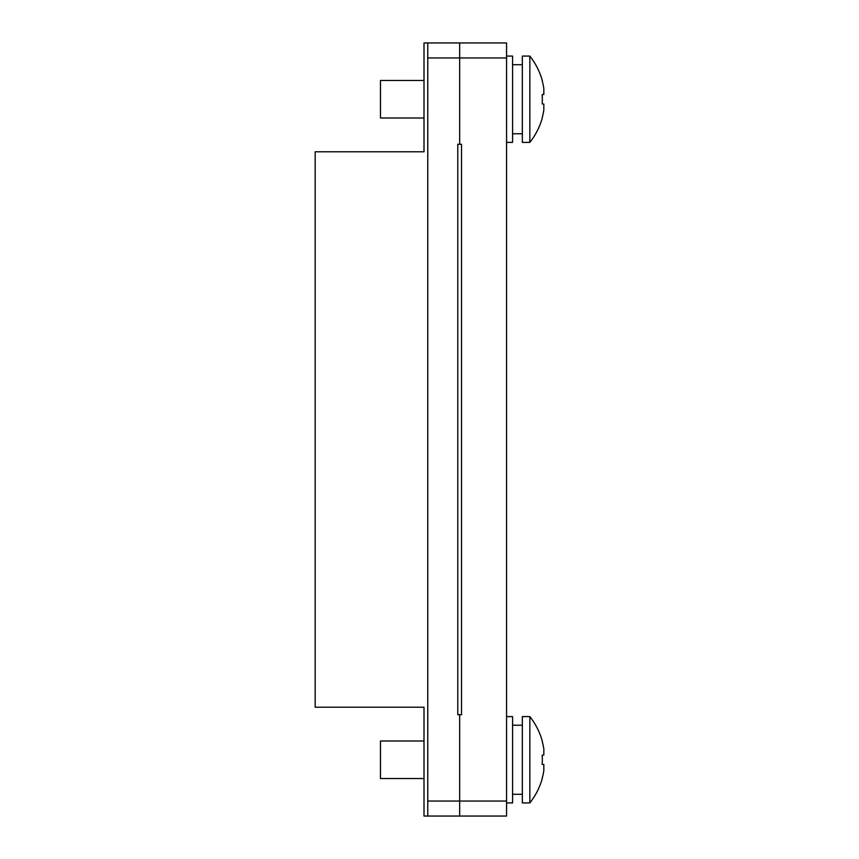 <?xml version="1.0" encoding="UTF-8"?>
<svg xmlns="http://www.w3.org/2000/svg" width="859" height="859" viewBox="0 0 859 859"><rect width="100%" height="100%" fill="white"/><g stroke="black" fill="none" stroke-linecap="round" stroke-linejoin="round"><path stroke-width="1.29" d="M459.662 714.72L457.783 714.72L457.783 144.28L461.541 144.28L461.541 714.72L459.662 714.72L459.662 816.05L427.761 816.05L427.761 801.039L506.574 801.039L506.574 816.05L459.662 816.05L506.574 816.05M459.662 144.28L459.662 42.95L506.574 42.95L506.574 801.039M506.574 57.961L427.761 57.961L427.761 801.039M427.761 57.961L427.761 42.95L459.662 42.95M427.761 42.95L424.002 42.95L424.002 151.785L315.178 151.785L315.178 707.215L424.002 707.215L424.002 816.05L427.761 816.05M542.33 741.21L542.33 741.21A69.547 69.547 0 0 0 529.842 716.599L522.336 716.599L522.336 802.918L529.842 802.918A69.547 69.547 0 0 0 542.33 778.297L542.33 778.297M529.842 716.599L529.842 802.918M506.574 716.599L512.576 716.599L512.576 802.918L506.574 802.918M542.179 741.231A69.536 69.268 -90 0 1 543.822 748.876A69.536 69.268 -90 0 0 542.179 741.231M542.179 755.115L543.822 754.964L542.179 755.115A68.387 68.129 -90 0 1 542.179 764.403L543.822 764.542L542.179 764.403A68.387 68.129 -90 0 0 542.179 755.115L543.822 754.964L543.822 748.876M543.822 770.641A69.536 69.268 -90 0 1 542.179 778.286A69.536 69.268 -90 0 0 543.822 770.641L543.822 764.542L542.179 764.403L543.822 764.542M542.33 80.703L542.33 80.703A69.547 69.547 0 0 0 529.842 56.082L522.336 56.082L522.336 142.401L529.842 142.401A69.547 69.547 0 0 0 542.33 117.79L542.33 117.79M529.842 56.082L529.842 142.401M506.574 56.082L512.576 56.082L512.576 142.401L506.574 142.401M542.179 80.714A69.536 69.268 -90 0 1 543.822 88.359A69.536 69.268 -90 0 0 542.179 80.714M543.822 94.458L542.179 94.597A68.387 68.129 -90 0 1 542.179 103.885A68.387 68.129 -90 0 0 542.179 94.597L543.822 94.458L543.822 88.359M543.822 110.124A69.536 69.268 -90 0 1 542.179 117.769A69.536 69.268 -90 0 0 543.822 110.124L543.822 104.036L542.179 103.885M424.002 740.995L380.473 740.995L380.473 778.522L424.002 778.522M424.002 80.478L380.473 80.478L380.473 118.005L424.002 118.005M512.576 794.285L522.336 794.285M512.576 725.232L522.336 725.232M512.576 133.768L522.336 133.768M512.576 64.715L522.336 64.715"/></g></svg>
